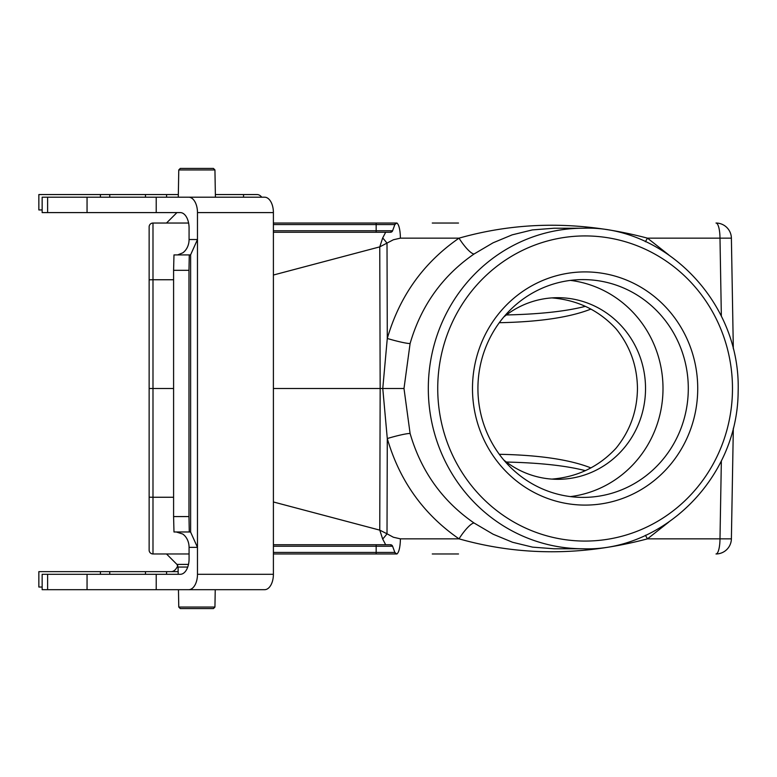 <?xml version="1.0" encoding="UTF-8"?>
<svg xmlns="http://www.w3.org/2000/svg" width="777" height="777" viewBox="0 0 777 777"><rect width="100%" height="100%" fill="white"/><g stroke="black" fill="none" stroke-linecap="round" stroke-linejoin="round"><path stroke-width="1.17" d="M472.484 388.5A116.589 112.616 -90 0 1 641.413 287.529A116.589 112.616 -90 0 1 641.413 489.471A116.589 112.616 -90 0 1 472.484 388.5M551.874 297.902C577.389 299.98 598.737 310.227 615.918 328.652C630.001 345.891 637.189 365.841 637.461 388.5C637.189 411.159 630.001 431.109 615.918 448.348C598.737 466.773 577.389 477.02 551.874 479.098M499.3 454.292C539.345 455.079 569.891 459.625 590.928 467.919M590.928 309.081C569.891 317.375 539.345 321.921 499.3 322.708M178.195 574.3L178.069 567.055L176.942 564.403L166.501 553.962L189.073 553.962L152.991 553.962A3.846 3.846 0 0 1 149.135 550.106L149.135 226.894A3.846 3.846 0 0 1 152.991 223.038L188.607 223.038L166.501 223.038L176.942 212.597M149.135 282.197L149.135 241.802M385.664 544.726L273.397 544.726L390.423 544.726L385.664 544.726L382.682 539.034L379.759 530.128L387.014 533.799A15.394 3.312 128.6 0 1 382.682 539.034M273.397 501.971L379.759 530.128L380.167 388.5L273.397 388.5M390.423 544.726A2.312 2.312 0 0 1 392.599 546.241A2.312 2.312 0 0 0 390.423 544.726L392.599 546.241L394.852 552.437L396.658 553.933A22.203 7.148 92.6 0 0 397.018 553.962L273.397 553.962M668.783 522.086L647.494 538.84C582.653 556.07 519.823 556.07 459.013 538.84C423.514 514.306 399.611 480.876 387.286 438.539L387.014 533.799L393.376 537.237L400.388 538.84A15.394 3.982 90 0 1 396.658 553.933A22.203 7.148 92.6 0 0 396.833 553.952M273.397 223.038L397.018 223.038A22.203 7.148 87.4 0 0 396.658 223.067L394.852 224.563L392.599 230.759L390.423 232.274L273.397 232.274L376.165 232.274L376.165 224.563L273.397 224.563M273.397 230.759L392.599 230.759A2.312 2.312 0 0 1 390.423 232.274L376.165 232.274M432.265 223.038L458.517 223.038M397.018 223.038A2.312 2.312 0 0 0 396.658 223.067A2.312 2.312 0 0 1 397.018 223.038L397.018 223.038A22.203 7.148 87.4 0 0 396.658 223.067A15.394 3.982 90 0 1 400.388 238.16L393.376 239.763L379.759 246.872L273.397 275.029M173.592 388.5L149.135 388.5M645.396 535.266A19.24 4.002 56.2 0 0 647.494 538.84L719.988 538.84A15.394 3.982 90 0 1 716.005 553.962A15.394 15.394 0 0 0 731.39 538.84L733.323 428.292L731.39 538.84L719.988 538.84L721.347 461.12M733.323 348.708L731.39 238.16L733.323 348.708M458.517 553.962L432.265 553.962M554.03 228.234L532.342 229.914L512.15 234.858L493.084 242.803L474.087 253.982C442.414 275.874 421.085 305.72 410.101 343.521L403.991 388.5L410.101 433.479A19.24 1.709 164.5 0 0 387.286 438.539L382.77 388.5L380.167 388.5L379.759 246.872L382.682 237.966L385.664 232.274M474.087 253.982A19.24 4.351 56.1 0 1 459.013 238.16C519.735 220.93 582.565 220.93 647.494 238.16L668.783 254.914M721.347 315.88L719.988 238.16L731.39 238.16A15.394 15.394 0 0 0 716.005 223.038A15.394 3.982 90 0 1 719.988 238.16L647.494 238.16A19.24 4.002 123.8 0 0 645.396 241.734M403.991 388.5L382.77 388.5L387.286 338.461A19.24 1.709 -164.5 0 0 410.101 343.521M382.682 237.966A15.394 3.312 51.4 0 1 387.014 243.201L387.286 338.461C399.611 296.124 423.514 262.694 459.013 238.16L400.388 238.16M390.423 232.274A2.312 2.312 0 0 0 392.599 230.759L394.852 224.563A2.312 2.312 0 0 1 395.61 223.523A2.312 2.312 0 0 0 394.852 224.563L376.165 224.563L376.165 223.038M410.101 433.479C421.085 471.28 442.414 501.126 474.087 523.018L493.152 534.236L512.538 542.268L532.595 547.144L554.03 548.766M400.388 538.84L459.013 538.84A19.24 4.351 123.9 0 1 474.087 523.018M273.397 552.437L376.165 552.437L376.165 546.241L392.599 546.241L394.852 552.437A2.312 2.312 0 0 0 397.018 553.962M585.382 470.668C566.18 465.685 539.84 462.81 506.361 462.043M506.361 314.957C539.84 314.19 566.18 311.315 585.382 306.332M214.938 169.94L178.768 169.94L180.303 168.405L213.403 168.405L214.938 169.94L215.414 197.203L243.366 197.203M178.768 169.94L178.292 197.203L173.252 197.203M214.938 607.06L213.403 608.595L180.303 608.595L178.768 607.06L214.938 607.06L215.239 589.685M178.768 607.06L178.467 589.685M503.855 460.091A90.812 87.714 90 0 0 557.818 479.312A90.812 87.714 90 0 0 645.532 388.5A90.812 87.714 90 0 0 557.818 297.688A90.812 87.714 90 0 0 503.855 316.909M477.923 388.5A108.897 105.186 90 0 0 583.109 497.397A108.897 105.186 90 0 0 688.296 388.5A108.897 105.186 90 0 0 583.109 279.603A108.897 105.186 90 0 0 477.923 388.5M570.464 496.6A108.897 105.186 90 0 0 663.004 388.5A108.897 105.186 90 0 0 570.464 280.4M175.884 212.597A15.394 8.256 -90 0 1 176.33 213.209M177.778 565.656A15.394 8.256 -90 0 1 171.251 571.639M42.152 587.033L38.85 587.033L38.85 571.639L178.147 571.639M243.541 197.203L243.541 194.551L257.119 194.551A15.394 8.256 -90 0 1 261.752 197.203M109.751 571.639L109.751 574.3M145.484 571.639L145.484 574.3M42.152 209.945L38.85 209.945L38.85 194.551L178.341 194.551M145.484 197.203L145.484 194.551M109.751 197.203L109.751 194.551M243.541 194.551L215.365 194.551M188.976 270.318L189.267 254.924L173.98 254.924L173.592 270.318L188.976 270.318L188.976 516.579L173.592 516.579L173.592 270.318M189.267 254.924L190.559 254.924L197.475 239.53L197.475 212.597L273.397 212.597A15.394 8.761 -90 0 0 264.636 197.203L188.714 197.203A15.394 8.761 90 0 1 197.475 212.597M273.397 212.597L273.397 574.3L197.475 574.3L197.475 547.358L190.559 531.973L189.267 531.973L188.976 516.579M190.627 532.109L190.627 254.788M173.592 516.579L173.98 531.973L189.267 531.973M176.272 531.973L182.741 534.032A15.394 12.655 -90 0 1 189.073 547.358L197.475 547.358L197.475 239.53L189.073 239.53A15.394 12.655 -90 0 1 182.741 252.865L177.593 254.924M47.62 574.3L47.62 589.685L42.152 589.685L42.152 574.3L180.313 574.3A15.394 8.761 -90 0 0 189.073 558.906L189.073 547.358M189.073 239.53L189.073 227.991A15.394 8.761 -90 0 0 180.313 212.597L42.152 212.597L42.152 197.203L188.714 197.203M197.475 574.3A15.394 8.761 90 0 1 188.714 589.685L264.636 589.685A15.394 8.761 -90 0 0 273.397 574.3M156.216 574.3L156.216 589.685L188.714 589.685M156.216 212.597L156.216 197.203M87.053 212.597L87.053 197.203M222.552 589.685L230.507 589.685M178.38 589.685L207.372 589.685M47.62 589.685L156.216 589.685M87.053 574.3L87.053 589.685M359.188 544.726L346.387 544.726M354.03 544.726L351.155 544.726M357.129 544.726L359.285 544.726M354.157 544.726L353.069 544.726M358.469 544.726L361.101 544.726M353.486 544.726L350.874 544.726M353.768 544.726L346.115 544.726M358.314 544.726L360.091 544.726M346.328 544.726L345.483 544.726M359.936 544.726L354.263 544.726M355.526 544.726L350.757 544.726M358.906 544.726L359.596 544.726M362.053 544.726L358.867 544.726M437.733 388.5A152.564 147.368 90 0 0 658.789 520.629A152.564 147.368 90 0 0 658.789 256.371A152.564 147.368 90 0 0 437.733 388.5M173.592 279.749L152.991 279.749L152.991 497.251L173.592 497.251M149.135 497.183L152.991 497.251L152.991 553.962M152.991 223.038L152.991 279.749L149.135 279.817M428.312 388.5A160.266 154.808 -90 0 1 583.109 228.234C662.305 224.961 741.025 299.941 738.15 391.511C737.664 480.613 660.469 551.757 583.109 548.766A160.266 154.808 -90 0 1 428.312 388.5M376.165 544.726L376.165 546.241L273.397 546.241M376.165 553.962L376.165 552.437L394.852 552.437M176.942 564.403L188.49 564.403M178.069 567.055L187.743 567.055M47.62 212.597L47.62 197.203M553.991 548.766L583.109 548.766M553.991 228.234L583.109 228.234M100.418 571.639L100.418 574.3M166.579 571.639L166.579 574.3M100.418 197.203L100.418 194.551M166.579 197.203L166.579 194.551"/></g></svg>

